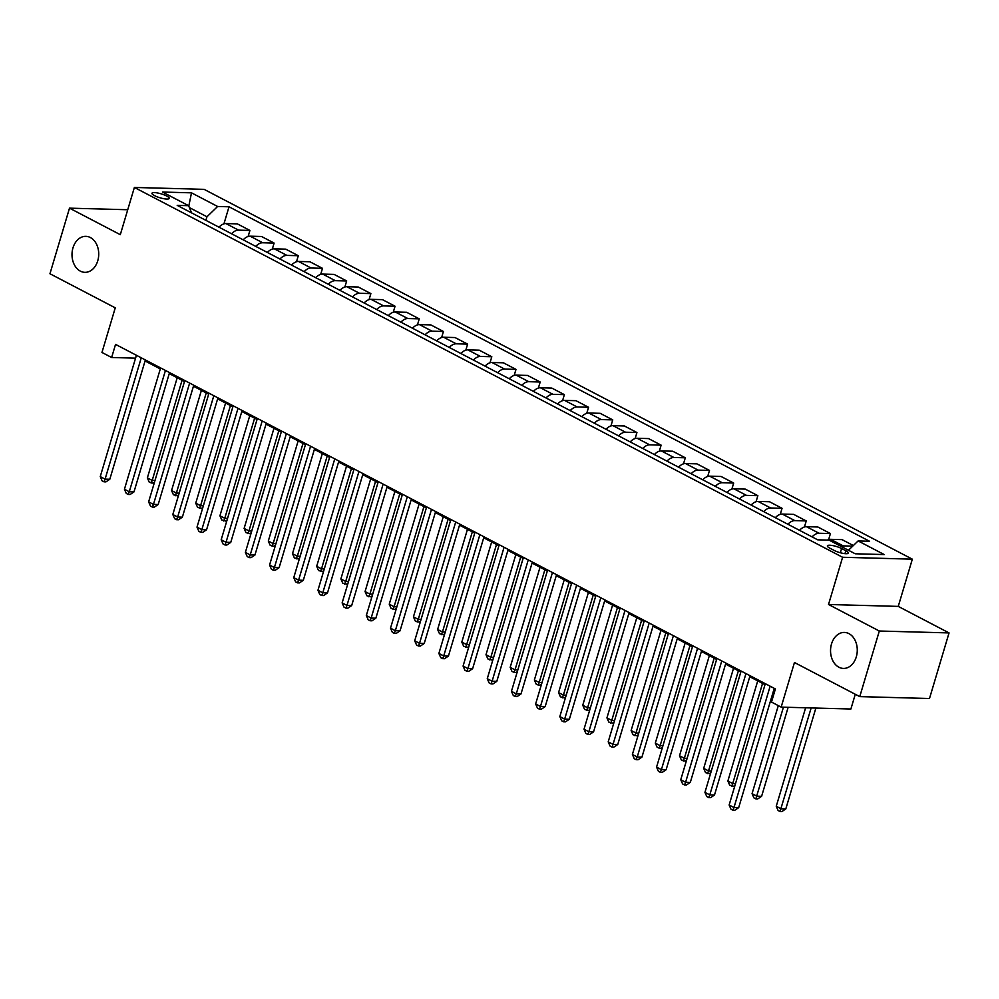 <?xml version="1.0" encoding="UTF-8"?>
<svg xmlns="http://www.w3.org/2000/svg" width="999" height="999" viewBox="0 0 999 999"><rect width="100%" height="100%" fill="white"/><g stroke="black" fill="none" stroke-linecap="round" stroke-linejoin="round"><path stroke-width="1.5" d="M97.752 260.801A17.994 13.349 91.6 0 1 84.878 272.327A17.994 13.349 91.6 0 1 72.977 247.864A17.994 13.349 91.6 0 1 85.864 236.351A17.994 13.349 91.6 0 1 97.752 260.801M856.293 656.892A17.994 13.349 91.6 0 1 843.406 668.418A17.994 13.349 91.6 0 1 831.518 643.955A17.994 13.349 91.6 0 1 844.392 632.429A17.994 13.349 91.6 0 1 856.293 656.892M154.57 195.654A9.003 2.048 16.6 0 0 163.686 198.689A9.003 2.048 16.6 0 0 169.231 198.389A9.003 2.048 16.6 0 0 166.633 195.991A9.003 2.048 16.6 0 0 157.517 192.957A9.003 2.048 16.6 0 0 151.973 193.257A9.003 2.048 16.6 0 0 154.57 195.654M912.337 559.165L204.108 189.348L134.378 187.45L842.607 557.267L912.337 559.165L898.251 606.393L828.521 604.495L879.32 631.018L949.05 632.916L898.251 606.393M949.05 632.916L929.495 698.513L859.764 696.615L794.455 662.512L781.156 707.117L850.886 709.015L855.281 694.268M127.735 209.74L69.505 208.154L49.95 273.751L115.26 307.842L101.96 352.447L111.638 357.505L135.564 358.154M879.32 631.018L859.764 696.615M781.156 707.117L771.49 702.06L775.399 688.948L115.547 344.38L111.638 357.505M845.841 550.749L841.583 548.526A8.716 1.986 16.6 0 0 832.741 545.591A8.716 1.986 16.6 0 0 827.384 545.879A8.716 1.986 16.6 0 0 829.894 548.201L834.153 550.424A8.716 1.986 16.6 0 0 842.981 553.359A8.716 1.986 16.6 0 0 848.351 553.071A8.716 1.986 16.6 0 0 845.841 550.749L844.967 553.646M848.463 550.249L858.116 540.934L869.517 541.246L229.021 206.793L223.938 223.851M858.116 540.934L884.24 554.57L855.219 553.783L829.095 540.134L817.694 539.822L177.198 205.369L188.599 205.682L162.475 192.045L191.496 192.832L217.62 206.481L229.021 206.793M828.521 604.495L842.607 557.267M69.505 208.154L120.305 234.678L134.378 187.45M145.067 360.976L160.302 368.931M169.256 373.601L184.49 381.556M193.444 386.226L208.679 394.193M217.632 398.863L232.867 406.818M241.82 411.488L257.055 419.455M266.009 424.125L281.243 432.08M290.185 436.75L305.432 444.717M314.373 449.388L329.62 457.342M338.561 462.013L353.808 469.967M362.749 474.65L377.997 482.604M386.938 487.275L402.185 495.229M411.126 499.9L426.373 507.867M435.314 512.537L450.561 520.491M459.503 525.162L474.75 533.129M483.691 537.799L498.938 545.754M507.879 550.424L523.126 558.391M532.067 563.061L547.315 571.016M556.256 575.686L571.503 583.641M580.444 588.324L595.691 596.278M604.632 600.948L619.88 608.903M628.821 613.573L644.068 621.54M653.009 626.211L668.256 634.165M677.197 638.836L692.444 646.803M701.385 651.473L716.633 659.427M725.574 664.098L740.821 672.052M749.762 676.735L765.009 684.69M773.95 689.36L775.099 689.959M205.881 220.354L206.955 216.771L189.385 207.592M840.871 546.291A11.251 7.093 -62.4 0 1 843.218 545.891L852.709 546.153M219.006 227.21A11.251 7.093 -62.4 0 1 225.949 223.564L237.35 223.876L249.925 230.444L248.127 236.476M243.194 239.835A11.251 7.093 -62.4 0 1 250.137 236.189L261.538 236.501L274.113 243.069L272.315 249.113M267.382 252.472A11.251 7.093 -62.4 0 1 274.325 248.826L285.726 249.138L298.301 255.707L296.503 261.738M291.571 265.097A11.251 7.093 -62.4 0 1 298.514 261.451L309.915 261.763L322.49 268.331L320.691 274.375M315.759 277.722A11.251 7.093 -62.4 0 1 322.702 274.088L334.103 274.4L346.678 280.956L344.88 287M339.947 290.359A11.251 7.093 -62.4 0 1 346.89 286.713L358.291 287.025L370.866 293.594L369.068 299.638M364.136 302.984A11.251 7.093 -62.4 0 1 371.066 299.338L382.48 299.65L395.055 306.218L393.256 312.262M388.324 315.622A11.251 7.093 -62.4 0 1 395.254 311.975L406.668 312.287L419.243 318.856L417.445 324.9M412.512 328.246A11.251 7.093 -62.4 0 1 419.443 324.6L430.856 324.912L443.431 331.481L441.633 337.525M436.7 340.884A11.251 7.093 -62.4 0 1 443.631 337.237L455.032 337.55L467.619 344.118L465.821 350.149M460.889 353.509A11.251 7.093 -62.4 0 1 467.819 349.862L479.22 350.174L491.808 356.743L489.997 362.787M485.077 366.133A11.251 7.093 -62.4 0 1 492.007 362.5L503.409 362.812L515.996 369.38L514.185 375.412M509.265 378.771A11.251 7.093 -62.4 0 1 516.196 375.124L527.597 375.437L540.184 382.005L538.374 388.049M533.454 391.396A11.251 7.093 -62.4 0 1 540.384 387.762L551.785 388.074L564.373 394.63L562.562 400.674M557.629 404.033A11.251 7.093 -62.4 0 1 564.572 400.387L575.973 400.699L588.561 407.267L586.75 413.311M581.818 416.658A11.251 7.093 -62.4 0 1 588.761 413.012L600.162 413.324L612.749 419.892L610.938 425.936M606.006 429.295A11.251 7.093 -62.4 0 1 612.949 425.649L624.35 425.961L636.937 432.53L635.127 438.561M630.194 441.92A11.251 7.093 -62.4 0 1 637.137 438.274L648.538 438.586L661.126 445.154L659.315 451.198M654.382 454.557A11.251 7.093 -62.4 0 1 661.326 450.911L672.727 451.223L685.314 457.792L683.503 463.823M678.571 467.182A11.251 7.093 -62.4 0 1 685.514 463.536L696.915 463.848L709.49 470.417L707.692 476.461M702.759 479.807A11.251 7.093 -62.4 0 1 709.702 476.173L721.103 476.486L733.678 483.054L731.88 489.085M726.947 492.445A11.251 7.093 -62.4 0 1 733.89 488.798L745.291 489.11L757.866 495.679L756.068 501.723M751.136 505.069A11.251 7.093 -62.4 0 1 758.079 501.436L769.48 501.735L782.055 508.304L780.256 514.348M775.324 517.707A11.251 7.093 -62.4 0 1 782.267 514.06L793.668 514.373L806.243 520.941L804.445 526.985M799.512 530.332A11.251 7.093 -62.4 0 1 806.455 526.685L817.856 526.997L830.431 533.566L828.633 539.61M827.409 540.097A11.251 7.093 -62.4 0 1 830.644 539.323L842.045 539.635L853.346 545.529M812.087 536.9A11.251 7.093 -62.4 0 1 819.03 533.254L830.431 533.566M787.911 524.275A11.251 7.093 -62.4 0 1 794.842 520.629L806.243 520.941M763.723 511.638A11.251 7.093 -62.4 0 1 770.654 507.992L782.055 508.304M739.535 499.013A11.251 7.093 -62.4 0 1 746.465 495.367L757.866 495.679M715.346 486.376A11.251 7.093 -62.4 0 1 722.277 482.742L733.678 483.054M691.158 473.751A11.251 7.093 -62.4 0 1 698.089 470.104L709.49 470.417M666.97 461.126A11.251 7.093 -62.4 0 1 673.9 457.48L685.314 457.792M642.782 448.489A11.251 7.093 -62.4 0 1 649.712 444.842L661.126 445.154M618.593 435.864A11.251 7.093 -62.4 0 1 625.524 432.217L636.937 432.53M594.405 423.226A11.251 7.093 -62.4 0 1 601.348 419.58L612.749 419.892M570.217 410.601A11.251 7.093 -62.4 0 1 577.16 406.955L588.561 407.267M546.028 397.964A11.251 7.093 -62.4 0 1 552.971 394.33L564.373 394.63M521.84 385.339A11.251 7.093 -62.4 0 1 528.783 381.693L540.184 382.005M497.652 372.702A11.251 7.093 -62.4 0 1 504.595 369.068L515.996 369.38M473.464 360.077A11.251 7.093 -62.4 0 1 480.407 356.431L491.808 356.743M449.275 347.452A11.251 7.093 -62.4 0 1 456.218 343.806L467.619 344.118M425.087 334.815A11.251 7.093 -62.4 0 1 432.03 331.168L443.431 331.481M400.899 322.19A11.251 7.093 -62.4 0 1 407.842 318.544L419.243 318.856M376.71 309.553A11.251 7.093 -62.4 0 1 383.653 305.906L395.055 306.218M352.522 296.928A11.251 7.093 -62.4 0 1 359.465 293.281L370.866 293.594M328.334 284.29A11.251 7.093 -62.4 0 1 335.277 280.657L346.678 280.956M304.146 271.666A11.251 7.093 -62.4 0 1 311.089 268.019L322.49 268.331M279.957 259.028A11.251 7.093 -62.4 0 1 286.9 255.394L298.301 255.707M255.769 246.403A11.251 7.093 -62.4 0 1 262.712 242.757L274.113 243.069M231.581 233.778A11.251 7.093 -62.4 0 1 238.524 230.132L249.925 230.444M217.62 206.481L206.955 216.771M191.558 212.874L188.599 205.682M191.496 192.832L188.786 206.131M770.142 686.201L733.978 807.517L729.133 804.994L765.309 683.678M774.25 688.348L738.686 807.654L733.978 807.517L732.916 810.214L730.981 809.202L729.133 804.994M738.686 807.654L734.802 810.264L732.916 810.214M805.619 707.779L776.248 806.28L781.093 808.815L785.801 808.94L815.871 708.066M785.801 808.94L781.917 811.55L780.032 811.5L811.163 707.929M780.032 811.5L778.096 810.489L776.248 806.28M745.953 673.576L709.789 794.892L704.944 792.369L741.121 671.041M750.062 675.711L714.497 795.017L709.789 794.892L708.728 797.589L706.793 796.578L704.944 792.369M714.497 795.017L710.614 797.639L708.728 797.589M721.765 660.938L685.601 782.267L680.756 779.732L716.932 658.416M725.873 663.086L690.309 782.392L685.601 782.267L684.54 784.952L682.604 783.94L680.756 779.732M690.309 782.392L686.425 785.002L684.54 784.952M697.577 648.314L661.413 769.63L656.568 767.107L692.744 645.779M701.685 650.461L666.121 769.754L661.413 769.63L660.351 772.327L658.416 771.315L656.568 767.107M666.121 769.754L662.237 772.377L660.351 772.327M778.308 705.619L752.06 793.656L756.905 796.178L761.613 796.303L788.149 707.304M761.613 796.303L757.729 798.925L755.843 798.875L783.441 707.18M755.843 798.875L753.908 797.864L752.06 793.656M757.729 680.893L727.871 781.018L732.717 783.553L762.562 683.416M735.002 785.301L733.541 786.288L729.72 785.226L727.871 781.018M731.655 786.238L732.717 783.553L735.514 783.628M733.541 668.256L703.683 768.393L708.528 770.916L738.373 670.791M710.813 772.677L709.352 773.663L705.531 772.602L703.683 768.393M707.467 773.613L708.528 770.916L711.325 770.991M673.388 635.676L637.225 757.005L632.392 754.47L668.556 633.154M677.497 637.824L641.932 757.13L637.225 757.005L636.163 759.69L634.228 758.678L632.392 754.47M641.932 757.13L638.049 759.74L636.163 759.69M709.352 655.631L679.507 755.768L684.34 758.291L714.185 658.154M686.638 760.052L685.164 761.038L681.343 759.964L679.507 755.768M683.279 760.976L684.34 758.291L687.137 758.366M649.2 623.051L613.036 744.367L608.204 741.845L644.367 620.516M653.309 625.199L617.744 744.505L613.036 744.367L611.975 747.065L610.052 746.053L608.204 741.845M617.744 744.505L613.861 747.115L611.975 747.065M625.012 610.414L588.848 731.743L584.015 729.22L620.179 607.892M629.12 612.562L593.556 731.867L588.848 731.743L587.787 734.427L585.864 733.416L584.015 729.22M593.556 731.867L589.672 734.477L587.787 734.427M600.824 597.789L564.66 719.105L559.827 716.583L595.991 595.267M604.932 599.937L569.368 719.243L564.66 719.105L563.611 721.802L561.675 720.791L559.827 716.583M569.368 719.243L565.484 721.852L563.611 721.802M576.635 585.152L540.471 706.48L535.639 703.958L571.803 582.629M580.744 587.3L545.179 706.605L540.471 706.48L539.423 709.165L537.487 708.166L535.639 703.958M545.179 706.605L541.296 709.228L539.423 709.165M552.447 572.527L516.283 693.843L511.451 691.32L547.614 570.004M556.555 574.675L520.991 693.98L516.283 693.843L515.234 696.54L513.299 695.529L511.451 691.32M520.991 693.98L517.107 696.59L515.234 696.54M685.164 642.994L655.319 743.131L660.152 745.654L689.997 645.529M662.449 747.414L660.976 748.401L657.167 747.339L655.319 743.131M659.09 748.351L660.152 745.654L662.949 745.729M660.976 630.369L631.131 730.506L635.963 733.029L665.809 632.891M638.261 734.789L636.788 735.776L632.979 734.715L631.131 730.506M634.902 735.714L635.963 733.029L638.761 733.104M636.788 617.744L606.942 717.869L611.775 720.391L641.62 620.267M614.073 722.152L612.599 723.139L608.791 722.077L606.942 717.869M610.726 723.089L611.775 720.391L614.572 720.479M612.599 605.107L582.754 705.244L587.587 707.767L617.432 607.629M589.885 709.527L588.411 710.514L584.602 709.452L582.754 705.244M586.538 710.464L587.587 707.767L590.384 707.841M588.411 592.482L558.566 692.607L563.399 695.142L593.244 595.004M565.696 696.89L564.223 697.876L560.414 696.815L558.566 692.607M562.35 697.826L563.399 695.142L566.196 695.217M528.259 559.902L492.095 681.218L487.262 678.696L523.426 557.367M532.367 562.037L496.803 681.343L492.095 681.218L491.046 683.915L489.11 682.904L487.262 678.696M496.803 681.343L492.932 683.965L491.046 683.915M564.223 579.845L534.378 679.982L539.21 682.504L569.068 582.367M541.508 684.265L540.034 685.252L536.226 684.19L534.378 679.982M538.161 685.202L539.21 682.504L542.007 682.579M504.07 547.265L467.907 668.593L463.074 666.058L499.238 544.742M508.191 549.413L472.614 668.718L467.907 668.593L466.858 671.278L464.922 670.267L463.074 666.058M472.614 668.718L468.743 671.328L466.858 671.278M540.034 567.22L510.189 667.344L515.022 669.879L544.88 569.742M517.32 671.64L515.859 672.614L512.037 671.553L510.189 667.344M513.973 672.564L515.022 669.879L517.819 669.954M479.882 534.64L443.718 655.956L438.886 653.433L475.049 532.105M484.003 536.788L448.426 656.081L443.718 655.956L442.669 658.653L440.734 657.642L438.886 653.433M448.426 656.081L444.555 658.703L442.669 658.653M515.846 554.582L486.001 654.72L490.834 657.242L520.691 557.117M493.131 659.003L491.67 659.989L487.849 658.928L486.001 654.72M489.785 659.939L490.834 657.242L493.631 657.317M455.694 522.002L419.53 643.331L414.697 640.796L450.861 519.48M459.815 524.15L424.238 643.456L419.53 643.331L418.481 646.016L416.546 645.004L414.697 640.796M424.238 643.456L420.367 646.066L418.481 646.016M491.658 541.957L461.813 642.095L466.645 644.617L496.503 544.48M468.943 646.378L467.482 647.364L463.661 646.291L461.813 642.095M465.596 647.302L466.645 644.617L469.443 644.692M431.506 509.378L395.342 630.694L390.509 628.171L426.673 506.843M435.626 511.525L400.05 630.831L395.342 630.694L394.293 633.391L392.357 632.379L390.509 628.171M400.05 630.831L396.178 633.441L394.293 633.391M467.47 529.32L437.624 629.457L442.457 631.98L472.315 531.855M444.755 633.741L443.294 634.727L439.473 633.666L437.624 629.457M441.408 634.677L442.457 631.98L445.254 632.067M407.317 496.74L371.153 618.069L366.321 615.546L402.485 494.218M411.438 498.888L375.861 618.194L371.153 618.069L370.105 620.754L368.169 619.742L366.321 615.546M375.861 618.194L371.99 620.816L370.105 620.754M443.281 516.695L413.436 616.833L418.269 619.355L448.126 519.218M420.567 621.116L419.105 622.102L415.284 621.041L413.436 616.833M417.22 622.052L418.269 619.355L421.066 619.43M383.129 484.115L346.965 605.431L342.133 602.909L378.296 481.593M387.25 486.263L351.673 605.569L346.965 605.431L345.916 608.129L343.981 607.117L342.133 602.909M351.673 605.569L347.802 608.179L345.916 608.129M358.953 471.478L322.777 592.807L317.944 590.284L354.108 468.956M363.062 473.626L327.485 592.931L322.777 592.807L321.728 595.491L319.792 594.492L317.944 590.284M327.485 592.931L323.614 595.554L321.728 595.491M334.765 458.853L298.589 580.169L293.756 577.647L329.92 456.331M338.873 461.001L303.309 580.307L298.589 580.169L297.54 582.867L295.604 581.855L293.756 577.647M303.309 580.307L299.425 582.917L297.54 582.867M310.577 446.228L274.4 567.544L269.568 565.022L305.731 443.693M314.685 448.364L279.121 567.669L274.4 567.544L273.351 570.242L271.416 569.23L269.568 565.022M279.121 567.669L275.237 570.292L273.351 570.242M286.388 433.591L250.212 554.92L245.379 552.385L281.543 431.068M290.497 435.739L254.932 555.044L250.212 554.92L249.163 557.604L247.228 556.593L245.379 552.385M254.932 555.044L251.049 557.654L249.163 557.604M262.2 420.966L226.024 542.282L221.191 539.76L257.355 418.431M266.308 423.114L230.744 542.407L226.024 542.282L224.975 544.979L223.039 543.968L221.191 539.76M230.744 542.407L226.86 545.029L224.975 544.979M238.012 408.329L201.835 529.657L197.003 527.122L233.167 405.806M242.12 410.477L206.556 529.782L201.835 529.657L200.787 532.342L198.851 531.331L197.003 527.122M206.556 529.782L202.672 532.392L200.787 532.342M213.823 395.704L177.647 517.02L172.815 514.497L208.978 393.169M217.932 397.852L182.367 517.157L177.647 517.02L176.598 519.717L174.663 518.706L172.815 514.497M182.367 517.157L178.484 519.767L176.598 519.717M419.093 504.07L389.248 604.195L394.081 606.73L423.938 506.593M396.378 608.478L394.917 609.465L391.096 608.403L389.248 604.195M393.032 609.415L394.081 606.73L396.878 606.805M394.905 491.433L365.06 591.57L369.892 594.093L399.75 493.956M372.19 595.854L370.729 596.84L366.908 595.779L365.06 591.57M368.843 596.79L369.892 594.093L372.689 594.168M370.716 478.808L340.871 578.933L345.704 581.468L375.562 481.331M348.002 583.216L346.541 584.203L342.719 583.141L340.871 578.933M344.655 584.153L345.704 581.468L348.501 581.543M346.528 466.171L316.683 566.308L321.516 568.831L351.373 468.693M323.813 570.591L322.352 571.578L318.531 570.516L316.683 566.308M320.467 571.528L321.516 568.831L324.313 568.906M322.34 453.546L292.495 553.671L297.327 556.206L327.185 456.068M299.625 557.966L298.164 558.941L294.343 557.879L292.495 553.671M296.278 558.891L297.327 556.206L300.125 556.281M298.152 440.909L268.306 541.046L273.139 543.568L302.997 443.444M275.437 545.329L273.976 546.316L270.155 545.254L268.306 541.046M272.09 546.266L273.139 543.568L275.936 543.643M273.963 428.284L244.118 528.421L248.951 530.944L278.808 430.806M251.248 532.704L249.787 533.691L245.966 532.617L244.118 528.421M247.902 533.628L248.951 530.944L251.748 531.018M249.775 415.646L219.93 515.784L224.763 518.306L254.62 418.181M227.06 520.067L225.599 521.053L221.778 519.992L219.93 515.784M223.714 521.003L224.763 518.306L227.56 518.394M189.635 383.067L153.459 504.395L148.626 501.873L184.79 380.544M193.744 385.214L158.179 504.52L153.459 504.395L152.41 507.08L150.474 506.068L148.626 501.873M158.179 504.52L154.296 507.142L152.41 507.08M225.587 403.022L195.742 503.159L200.574 505.681L230.432 405.544M202.872 507.442L201.411 508.429L197.59 507.367L195.742 503.159M199.525 508.379L200.574 505.681L203.371 505.756M165.447 370.442L129.271 491.758L124.438 489.235L160.602 367.919M169.555 372.59L133.991 491.895L129.271 491.758L128.222 494.455L126.286 493.444L124.438 489.235M133.991 491.895L130.107 494.505L128.222 494.455M201.398 390.397L171.553 490.521L176.386 493.056L206.244 392.919M178.684 494.805L177.223 495.791L173.401 494.73L171.553 490.521M175.337 495.741L176.386 493.056L179.183 493.131M141.259 357.804L105.082 479.133L100.25 476.61L136.413 355.282M145.367 359.952L109.803 479.258L105.082 479.133L104.033 481.83L102.098 480.819L100.25 476.61M109.803 479.258L105.919 481.88L104.033 481.83M177.21 377.759L147.365 477.897L152.198 480.419L182.055 380.282M154.495 482.18L153.034 483.166L149.213 482.105L147.365 477.897M151.149 483.116L152.198 480.419L154.995 480.494M830.644 539.323L843.218 545.891M806.455 526.685L819.03 533.254M782.267 514.06L794.842 520.629M758.079 501.436L770.654 507.992M733.89 488.798L746.465 495.367M709.702 476.173L722.277 482.742M685.514 463.536L698.089 470.104M661.326 450.911L673.9 457.48M637.137 438.274L649.712 444.842M612.949 425.649L625.524 432.217M588.761 413.012L601.348 419.58M564.572 400.387L577.16 406.955M540.384 387.762L552.971 394.33M516.196 375.124L528.783 381.693M492.007 362.5L504.595 369.068M467.819 349.862L480.407 356.431M443.631 337.237L456.218 343.806M419.443 324.6L432.03 331.168M395.254 311.975L407.842 318.544M371.066 299.338L383.653 305.906M346.89 286.713L359.465 293.281M322.702 274.088L335.277 280.657M298.514 261.451L311.089 268.019M274.325 248.826L286.9 255.394M250.137 236.189L262.712 242.757M225.949 223.564L238.524 230.132M840.321 552.747L841.583 548.526"/></g></svg>
